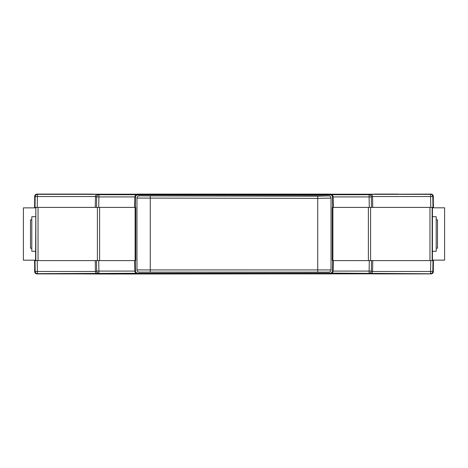 <?xml version="1.0" encoding="UTF-8"?>
<svg xmlns="http://www.w3.org/2000/svg" width="468" height="468" viewBox="0 0 468 468"><rect width="100%" height="100%" fill="white"/><g stroke="black" fill="none" stroke-linecap="round" stroke-linejoin="round"><path stroke-width="0.7" d="M137.042 273.271L37.405 273.657L101.878 274.014L431.01 273.792L330.326 273.096L137.042 273.271C135.755 273.131 135.03 272.405 134.866 271.095L134.685 260.6L135.726 260.6L135.726 207.4L135.275 207.4L135.457 197.081L134.866 196.917L134.685 207.4L135.275 207.4M36.99 273.792C35.667 273.657 34.93 272.932 34.772 271.615L34.579 260.6L134.685 260.6M332.543 197.081C332.385 195.764 331.648 195.039 330.326 194.904L330.958 194.729C332.245 194.869 332.97 195.595 333.134 196.905L332.543 197.081L332.725 207.4L370.586 207.4L370.586 260.6L369.287 260.6L433.421 260.6L433.228 271.615C433.07 272.932 432.333 273.657 431.01 273.792M330.326 194.904L137.674 194.904C136.352 195.039 135.615 195.764 135.457 197.081M134.685 207.4L96.496 207.4L96.677 196.905L98.894 196.905L98.713 207.4L97.414 207.4L97.414 260.6L98.713 260.6L98.894 271.095L134.866 271.095L135.457 270.919L135.275 260.6M135.457 270.919C135.615 272.236 136.352 272.961 137.674 273.096M330.326 273.096C331.648 272.961 332.385 272.236 332.543 270.919L332.725 260.6L369.287 260.6L369.106 273.271A2.217 2.217 106.8 0 0 371.323 271.095L333.134 271.095L333.315 260.6M332.725 207.4L332.274 207.4L332.274 260.6L332.725 260.6M136.966 269.913L136.966 269.913A2.217 2.217 -146.3 0 0 139.183 272.13L139.183 272.13C137.844 271.99 137.106 271.253 136.966 269.913L136.966 198.087C137.106 196.747 137.844 196.01 139.183 195.87L317.737 196.156L317.737 198.374L136.966 198.087L136.966 269.913L331.034 269.913C330.894 271.253 330.156 271.99 328.817 272.13L139.183 272.13L328.817 272.13A2.217 2.217 -33.7 0 0 331.034 269.913L331.034 198.087L317.737 198.374L317.737 271.844M136.966 198.087A2.217 2.217 -33.7 0 1 139.183 195.87L328.817 195.87C330.156 196.01 330.894 196.747 331.034 198.087L331.034 269.913M35.843 260.6L37.224 260.6L37.405 271.475L35.194 271.475L35.006 260.6L35.843 260.6L35.843 207.4L96.496 207.4M371.504 260.6L371.323 271.095L372.557 271.475L430.595 271.475L430.776 260.6L432.157 260.6L432.157 207.4L430.776 207.4L430.595 196.525L432.806 196.525L432.994 207.4L433.421 207.4L433.228 196.384L432.806 196.525A2.217 2.217 -108.2 0 0 430.595 194.343L431.01 194.208C432.333 194.343 433.07 195.068 433.228 196.384M370.375 273.657C371.668 273.517 372.393 272.791 372.557 271.475L372.744 260.6M332.543 270.919L333.134 271.095C332.97 272.405 332.245 273.131 330.958 273.271M97.625 273.657C96.332 273.517 95.607 272.791 95.443 271.475L95.256 260.6M332.883 207.4L332.883 260.6M135.117 207.4L135.117 260.6M35.556 260.6L35.843 207.4M372.744 207.4L372.557 196.537C372.393 195.209 371.668 194.483 370.375 194.343L430.595 194.343L430.595 196.525L372.557 196.525L371.323 196.905L371.504 207.4L432.994 207.4L432.444 207.4L432.444 260.6L432.994 260.6L432.806 271.475L433.228 271.615M432.444 251.293L436.199 251.293L436.199 216.707L432.444 216.707M35.556 216.707L31.801 216.707L31.801 251.293L35.556 251.293M34.772 196.384C34.93 195.068 35.667 194.343 36.99 194.208L37.405 194.343A2.217 2.217 108.2 0 0 35.194 196.525L34.772 196.384L34.579 207.4L35.006 207.4L35.194 196.525L37.405 196.525L37.224 207.4L35.556 207.4M36.99 194.208L431.01 194.208M371.504 207.4L369.287 207.4L369.106 196.905L333.134 196.905L333.315 207.4M137.042 194.729L98.894 194.729A2.217 2.217 -73.2 0 0 96.677 196.905L95.443 196.525C95.607 195.209 96.332 194.483 97.625 194.343L98.894 194.729L98.894 196.905L134.866 196.905C135.03 195.595 135.755 194.869 137.042 194.729L137.674 194.904M97.625 194.343L37.405 194.343L37.405 196.525L95.443 196.525L95.256 207.4M330.958 194.729L369.106 194.729A2.217 2.217 -106.8 0 1 371.323 196.905L369.106 196.905L369.106 194.729L370.375 194.343M34.772 271.615L35.194 271.475A2.217 2.217 -108.2 0 0 37.405 273.657L37.405 271.475L95.443 271.475L96.677 271.095A2.217 2.217 -106.8 0 0 98.894 273.271L98.894 271.095L96.677 271.095L96.496 260.6M430.595 271.475L432.806 271.475A2.217 2.217 -71.8 0 1 430.595 273.657L430.595 271.475M34.673 201.971L34.673 196.314C34.813 194.975 35.556 194.238 36.89 194.097L92.974 194.097M34.673 266.029L34.673 271.686C34.813 273.025 35.556 273.762 36.89 273.903L92.974 273.903M398.046 194.208L431.11 194.097C432.444 194.238 433.187 194.975 433.327 196.314L433.327 201.971M375.026 273.903L431.11 273.903C432.444 273.762 433.187 273.025 433.327 271.686L433.327 266.029M137.381 273.903L330.619 273.903M330.619 194.097L137.381 194.097M398.046 194.097L375.026 194.097M436.199 219.79L437.504 219.79L437.504 248.163L436.199 248.163M432.444 260.138L444.6 260.138L444.6 207.821L432.444 207.821M31.801 248.21L30.496 248.21L30.496 219.837L31.801 219.837M35.556 207.862L23.4 207.862L23.4 260.179L35.556 260.179M429.957 207.4L429.957 260.6M368.38 207.4L368.38 260.6M150.263 196.156L150.263 271.844M99.62 207.4L99.62 260.6M38.043 207.4L38.043 260.6M317.737 196.156L328.817 195.87A2.217 2.217 -146.3 0 1 331.034 198.087"/></g></svg>
